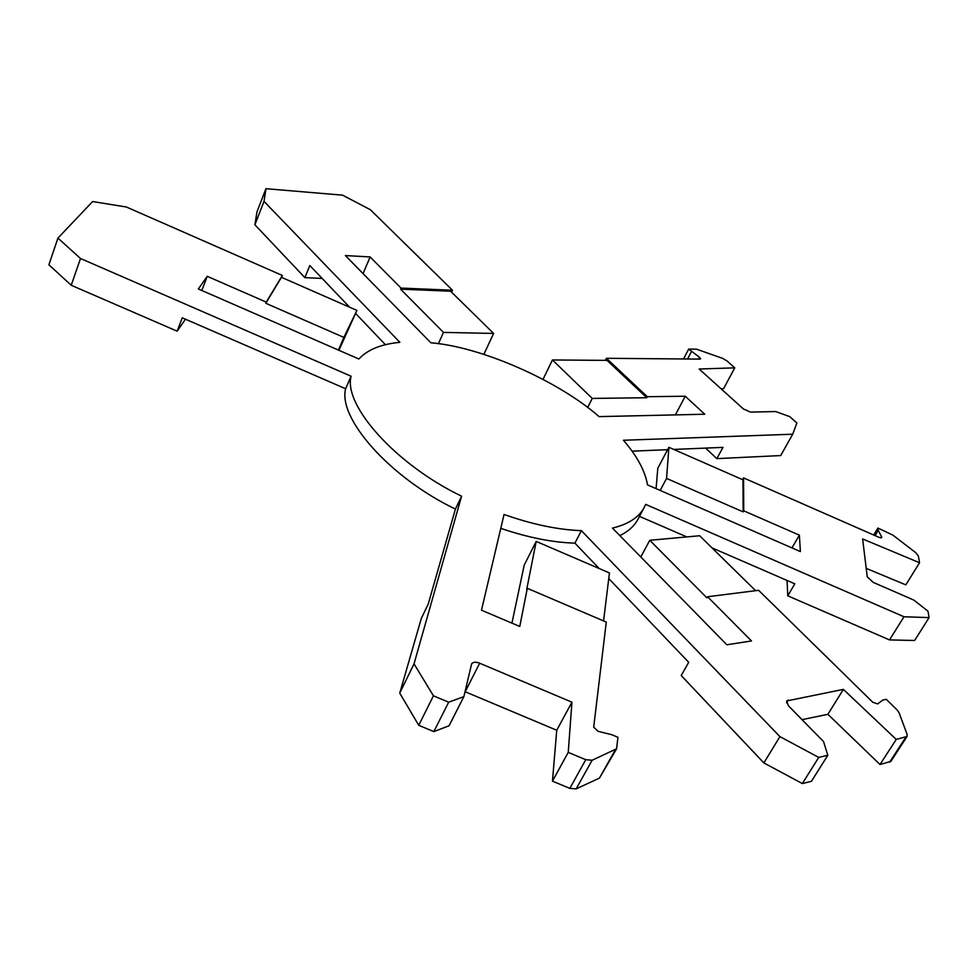 <?xml version="1.0" encoding="UTF-8"?>
<svg xmlns="http://www.w3.org/2000/svg" width="978" height="978" viewBox="0 0 978 978"><rect width="100%" height="100%" fill="white"/><g stroke="black" fill="none" stroke-linecap="round" stroke-linejoin="round"><path stroke-width="1.47" d="M914.613 640.492L889.503 639.918L903.99 616.763L929.1 617.607L914.613 640.492M929.1 617.607L927.975 611.164L913.831 600.089L873.22 582.375L867.254 576.837L862.62 538.951L919.54 562.753L905.824 584.856L866.227 568.377M919.54 562.753L918.354 555.981L915.689 552.631L892.926 535.137L877.914 528.059L873.721 535.015M877.914 528.059L878.232 530.382L875.078 535.614M878.232 530.382L881.618 536.812L881.691 537.607L879.308 537.472L743.549 477.887L743.745 510.822L799.381 535.149L800.383 551.58L647.522 484.905C645.101 470.895 637.069 456.005 623.426 440.259L792.718 434.22L796.887 422.973L789.735 416.628L775.725 411.555L750.493 412.105L743.414 408.975L699.16 369.012L734.759 367.85L723.598 388.657L721.055 388.767M799.381 535.149L791.972 547.912M787.058 580.455L787.767 595.822L889.503 639.918M712.008 547.863L794.821 583.829L787.767 595.822M743.745 510.822L743.146 511.885L666.568 478.425L660.162 490.418M656.079 488.633L657.803 468.217L668.891 447.313L742.987 479.819L743.146 511.885M668.891 447.313L666.568 478.425M743.549 477.887L742.583 479.648M608.756 578.573L688.72 662.314L681.201 675.517L763.867 762.926L779.918 736.63L818.72 757.4L827.804 755.297L823.562 741.605L788.402 705.761L786.654 700.957L843.366 689.38L896.239 739.429L907.046 736.471L907.119 734.392L899.026 712.632L897.022 709.808L886.251 699.331L882.877 700.028L877.621 703.915L872.743 702.204L758.598 590.309L707.583 596.751L751.483 640.957L726.837 644.771L612.472 528.083C627.693 524.44 638.096 517.9 643.683 508.45L645.688 504.391L903.99 616.763M686.8 536.91L639.478 516.372M638.573 518.083L637.326 520.418C633.683 526.641 627.852 531.702 619.844 535.602M603.573 620.92L609.441 572.949L536.201 541.421L524.196 565.15L511.946 623.133M338.926 350.295L356.897 310.417L281.468 277.312L265.784 303.278L343.865 337.398L356.897 310.417M734.759 367.85L726.886 360.858L722.681 358.4L696.58 349.195L688.671 349.085L699.466 357.214L700.59 358.853L699.893 359.109L606.421 358.303L647.314 396.701L685.248 396.237L704.759 414.232L599.086 416.616C558.169 380.699 481.237 346.774 430.895 342.813L345.381 255.564L370.124 256.945L363.07 273.608M685.248 396.237L675.407 414.892M705.615 448.095L716.85 458.633L780.713 455.565L792.718 434.22M673.708 449.428L722.986 447.374L716.85 458.633M254.903 224.793L256.957 211.871L265.955 188.705L264.023 201.37L254.903 224.793L304.879 277.642L309.83 265.527L349.647 307.226M322.129 278.412L304.879 277.642M443.499 332.398L400.577 289.158L450.589 291.212L493.609 333.437L443.499 332.398L438.376 343.743M370.124 256.945L401.041 288.082L400.577 289.158M483.865 354.354L493.609 333.437M451.591 292.19L452.472 290.221L370.332 209.695L342.581 195.16L265.955 188.705M401.041 288.082L452.472 290.221M264.023 201.37L399.892 342.337C381.249 344.073 367.569 349.623 358.877 358.999L198.338 288.975L207.238 276.322L201.823 290.49M385.405 344.684L355.601 313.461M185.465 319.207L177.165 331.187L182.25 317.813L345.65 388.767L351.078 376.212C343.241 405.234 395.564 464.501 461.592 496.176L414.024 663.866L433.437 695.81L418.743 725.297L399.745 693.133L414.024 663.866M281.591 277.373L282.361 275.466L126.419 207.018L92.629 201.541L57.934 238.094L80.502 258.498L71.223 285.27L177.165 331.187M71.223 285.27L48.9 264.781L57.934 238.094M207.238 276.322L266.248 302.116L265.784 303.278M338.461 350.1L343.865 337.398M266.248 302.116L282.361 275.466M80.502 258.498L351.078 376.212M399.745 693.133L421.335 618.365L428.217 604.123L455.418 509.086C389.635 477.533 337.667 418.095 345.65 388.767M455.418 509.086L461.592 496.176M433.437 695.81L448.67 702.204L433.841 731.605L418.743 725.297M448.67 702.204L463.878 696.605L449.073 725.774L433.841 731.605M463.878 696.605L471.64 663.793C473.169 661.947 475.846 661.764 479.672 663.218L571.934 702.192L556.739 730.248L465.027 691.69M571.934 702.192L568.242 752.363L552.46 781.129L556.739 730.248M568.242 752.363L585.749 759.71L592.13 760.236L616.556 748.83L599.441 778.109L576.176 788.855L569.832 788.39L552.46 781.129M616.556 748.83L617.949 737.302L611.886 734.747L598.023 731.299L593.695 727.167L606.274 622.081L527.301 588.304L526.677 589.538L536.201 541.421M527.301 588.304L519.77 626.47L481.494 610.186L504.049 514.477C532.35 524.44 558.132 529.831 581.384 530.651L779.918 736.63M599.159 568.524L574.93 543.145C552.619 542.484 527.9 537.558 500.773 528.352M574.93 543.145L581.384 530.651M818.72 757.4L802.339 783.561L763.867 762.926M827.804 755.297L811.434 781.336L802.339 783.561M843.366 689.38L827.889 714.307L802.033 719.649M896.239 739.429L880.017 764.515L827.889 714.307M907.046 736.471L890.872 761.385L880.017 764.515M707.583 596.751L706.935 597.888L649.783 540.284L640.786 556.983M649.783 540.284L699.661 535.748L755.627 590.688M667.632 449.684L632.081 451.164M688.671 349.085L683.524 358.963M691.446 351.579L687.571 358.999M606.421 358.303L605.394 360.369M647.314 396.701L646.776 397.728L592.252 398.425L587.68 407.569M543.034 379.354L552.436 359.965L607.045 360.381L646.776 397.728M552.436 359.965L592.252 398.425M881.618 536.812L880.97 537.888M479.672 663.218L465.198 691.752M585.749 759.71L569.832 788.39M592.13 760.236L576.176 788.855M615.321 749.869L599.441 778.109M788.158 700.065L786.495 702.815M905.848 737.204L889.662 762.143M699.466 357.214L698.488 359.097M637.326 520.418L643.683 508.45"/></g></svg>
